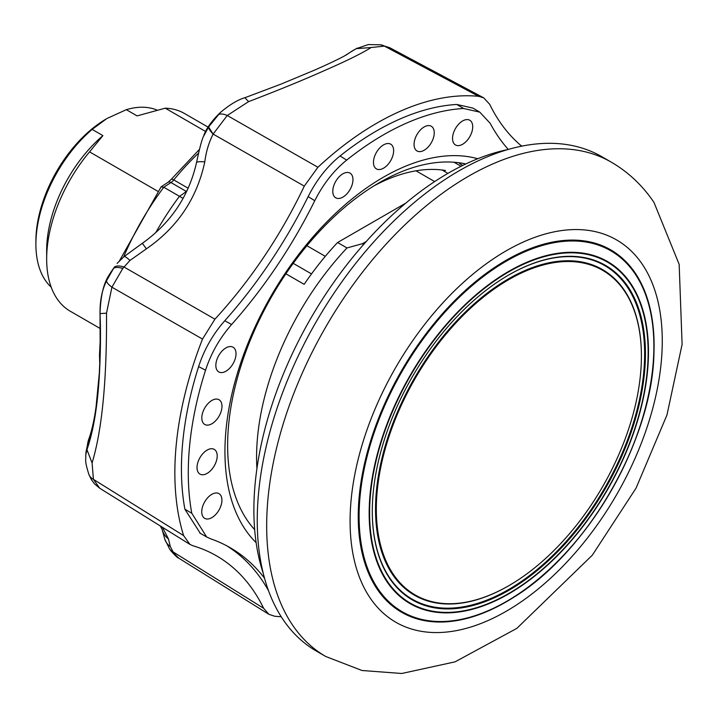 <?xml version="1.0" encoding="UTF-8"?>
<svg xmlns="http://www.w3.org/2000/svg" width="718" height="718" viewBox="0 0 718 718"><rect width="100%" height="100%" fill="white"/><g stroke="black" fill="none" stroke-linecap="round" stroke-linejoin="round"><path stroke-width="1.08" d="M221.916 407.671A14.27 8.239 120 0 0 218.945 399.684A14.27 8.239 120 0 0 208.525 403.058A14.27 8.239 120 0 0 201.875 416.521A14.27 8.239 120 0 0 204.675 424.41A14.27 8.239 120 0 0 215.149 421.251A14.27 8.239 120 0 0 221.916 407.671M197.091 466.17A14.27 8.239 120 0 0 199.891 474.051A14.27 8.239 120 0 0 210.365 470.9A14.27 8.239 120 0 0 217.141 457.321A14.27 8.239 120 0 0 214.161 449.333A14.27 8.239 120 0 0 203.75 452.708A14.27 8.239 120 0 0 197.091 466.17M201.812 510.417A14.27 8.239 120 0 0 204.612 518.297A14.27 8.239 120 0 0 215.086 515.147A14.27 8.239 120 0 0 221.853 501.568A14.27 8.239 120 0 0 218.882 493.58A14.27 8.239 120 0 0 208.462 496.946A14.27 8.239 120 0 0 201.812 510.417M235.953 355.15A14.27 8.239 120 0 0 232.982 347.171A14.27 8.239 120 0 0 222.562 350.537A14.27 8.239 120 0 0 215.912 363.999A14.27 8.239 120 0 0 218.703 371.888A14.27 8.239 120 0 0 229.177 368.729A14.27 8.239 120 0 0 235.953 355.15M461.45 144.857A14.27 8.239 120 0 0 471.735 132.363A14.27 8.239 120 0 0 469.671 120.193A14.27 8.239 120 0 0 463.801 120.355A14.27 8.239 120 0 0 453.57 132.686A14.27 8.239 120 0 0 455.4 144.91A14.27 8.239 120 0 0 461.45 144.857M344.057 173.209A14.27 8.239 120 0 0 333.825 185.549A14.27 8.239 120 0 0 335.656 197.773A14.27 8.239 120 0 0 341.696 197.719A14.27 8.239 120 0 0 351.982 185.226A14.27 8.239 120 0 0 349.926 173.056A14.27 8.239 120 0 0 344.057 173.209M384.731 144.282A14.27 8.239 120 0 0 374.5 156.614A14.27 8.239 120 0 0 376.331 168.838A14.27 8.239 120 0 0 382.371 168.784A14.27 8.239 120 0 0 392.656 156.291A14.27 8.239 120 0 0 390.601 144.121A14.27 8.239 120 0 0 384.731 144.282M422.974 150.861A14.27 8.239 120 0 0 433.268 138.368A14.27 8.239 120 0 0 431.204 126.197A14.27 8.239 120 0 0 425.334 126.359A14.27 8.239 120 0 0 415.103 138.691A14.27 8.239 120 0 0 416.934 150.915A14.27 8.239 120 0 0 422.974 150.861M200.295 533.321L184.885 509.224L191.769 513.208L206.649 536.974L210.975 538.931A333.008 192.262 120 0 1 230.209 547.726A333.008 192.262 120 0 1 264.511 578.187M198.617 366.584C204.181 349.504 212.896 334.238 224.761 320.766L231.618 324.5C219.735 338.034 211.047 353.274 205.536 370.219L198.617 366.584A276.089 159.405 120 0 0 184.885 509.224M346.659 160.114C333.762 170.561 323.136 184.086 314.771 200.699L308.139 196.624C316.521 179.967 327.175 166.405 340.09 155.959L346.659 160.114A275.927 159.306 120 0 1 463.613 108.49L456.756 104.46L472.974 108.113L479.786 112.143L463.613 108.49M508.272 149.443A333.008 192.262 120 0 1 490.161 123.281L479.786 112.143M226.807 545.842A333.008 192.262 -60 0 1 268.505 590.654M308.139 196.624A333.008 192.262 -60 0 1 224.761 320.766M231.618 324.5A333.008 192.262 120 0 0 314.771 200.699M456.756 104.46A276.089 159.405 120 0 0 340.09 155.959M521.681 146.167A319.133 184.248 -60 0 1 489.676 104.281L483.681 97.828L478.628 96.329A285.396 164.772 120 0 0 400.249 111.236A285.396 164.772 120 0 0 317.912 167.267L304.288 186.115A319.133 184.248 -60 0 1 214.924 319.16L202.512 339.075A285.396 164.772 120 0 0 183.593 535.583L189.947 544.406L193.106 545.824A319.133 184.248 -60 0 1 219.466 557.617A319.133 184.248 -60 0 1 263.641 608.29L268.891 614.312L274.689 616.241A285.396 164.772 120 0 0 281.205 616.699M205.536 370.219A275.927 159.306 120 0 0 191.769 513.208M445.528 170.507A199.81 115.356 120 0 0 385.44 180.254A199.81 115.356 120 0 0 374.042 185.827M203.068 137.219L208.579 126.996L213.129 134.087C208.848 142.487 206.066 151.758 204.783 161.9A19.027 3.204 -167.6 0 0 196.49 162.744L196.49 162.744C200.789 142.649 202.189 139.75 203.068 137.219M204.783 161.9C196.938 198.41 177.472 227.391 146.382 248.85L142.335 243.294L123.999 256.649A19.027 2.854 50.5 0 1 129.958 260.454L122.778 268.442A19.027 6.929 -148.5 0 0 113.597 268.37L114.297 267.186A19.027 7.656 33.3 0 1 123.9 266.97L214.924 319.16M146.382 248.85L129.958 260.454M114.297 267.186L108.687 275.712C103.446 283.951 100.556 296.57 100.026 313.569L100.026 313.56M169.493 548.776L164.844 539.371A19.027 16.541 -19.3 0 0 164.844 539.38A19.027 16.541 -19.3 0 0 170.319 546.595L173.639 552.986A19.027 12.386 144.2 0 1 170.57 550.374L169.493 548.776A19.027 12.125 -32.3 0 0 172.93 551.801L263.641 608.29M164.844 539.38L162.151 529.498A19.027 17.815 -14.1 0 0 168.479 538.958L170.319 546.595M203.831 135.334C206.461 128.307 211.846 120.821 219.977 112.879L208.579 126.996A19.027 4.568 36.1 0 0 213.129 134.087L227.247 115.49L317.912 167.267M353.974 49.901L352.888 50.61A38.054 35.756 -126.2 0 0 349.531 52.773L349.531 52.773A38.054 35.756 -126.2 0 0 349.504 52.791M352.888 50.61L344.802 55.744M346.175 54.99L350.196 52.306M87.372 445.914L86.07 451.586L85.792 454.826L86.95 449.647C97.262 419.967 101.633 374.599 100.062 313.524C99.802 301.12 101.983 290.153 106.605 280.63L113.597 268.37C104.334 280.576 99.811 295.654 100.026 313.586L100.053 314.251C102.144 365.175 96.427 424.607 87.372 445.914A38.054 32.768 -159.4 0 1 89.095 438.258L88.978 438.581M122.778 268.442L111.918 287.2L106.506 313.183C106.919 379.822 102.118 429.759 92.083 462.975L86.95 449.647L88.861 438.904M173.639 552.986L178.656 558.083C177.4 557.778 174.698 555.202 170.57 550.374M162.43 527.281L168.479 538.958M483.69 97.828L389.668 47.684L384.408 46.114L371.125 47.532C362.105 53.231 346.74 60.833 325.012 70.319C302.987 80.138 277.525 90.567 248.616 101.615L227.247 115.49A19.027 8.329 43.1 0 0 217.76 115.149L221.117 111.837C230.343 104.263 238.367 99.524 245.188 97.612L281.214 84.033L314.969 69.951C329.526 63.507 339.874 58.544 346.022 55.071M389.668 47.684L380.522 44.794A19.027 13.992 97.6 0 1 384.408 46.114L478.628 96.329M371.125 47.532L356.29 48.653L368.343 44.57L380.522 44.794M92.083 462.975L93.421 479.346L99.721 488.231L94.552 483.905L91.392 479.642L88.835 474.329A19.027 12.655 159.5 0 0 93.421 479.346L183.593 535.583M85.738 455.535L85.792 454.826M209.261 125.946L217.76 115.149M202.512 339.075L111.918 287.2A19.027 4.972 -154.6 0 1 106.605 280.63M254.666 529.633A214.556 123.873 -60 0 1 227.633 445.429A214.556 123.873 -60 0 1 379.346 182.659A214.556 123.873 -60 0 1 397.09 173.612A214.556 123.873 -60 0 1 465.785 163.964M256.129 542.629A224.07 129.366 -60 0 1 246.274 347.647A224.07 129.366 -60 0 1 401.909 167.779A224.07 129.366 -60 0 1 477.766 158.732M377.56 183.7L381.877 181.349A209.324 120.848 120 0 0 377.488 183.745M119.484 260.769L161.074 186.922L163.794 187.245L183.099 198.392M157.861 191.311L89.553 151.875A114.171 65.921 120 0 0 46.661 258.992A114.171 65.921 120 0 0 70.31 311.253L100.403 328.629M89.553 151.875L102.907 135.621A103.706 59.881 120 0 0 46.661 250.438L46.661 258.992M102.907 135.621L92.146 129.402A103.706 59.881 120 0 0 35.9 244.228A103.706 59.881 120 0 0 51.193 287.155M92.146 129.402L106.542 118.766A99.901 57.682 120 0 0 35.9 241.122L35.9 244.228M454.018 162.232L461.037 166.28M256.927 468.603A208.373 120.301 -60 0 1 347 247.952L362.491 243.671L366.252 241.499M285.89 273.8L304.154 284.346A208.373 120.301 -60 0 1 337.577 242.513L347 247.952M208.121 127.14L184.49 113.498A114.171 65.921 120 0 0 165.239 108.176L205.653 131.511M156.955 110.042A103.706 59.881 120 0 0 126.323 109.674L137.084 115.894L165.239 108.176M107.215 118.38L126.323 109.674M363.308 244.82L362.491 243.671M405.778 203.14L337.577 242.513M186.922 190.916A57.09 32.956 -60 0 1 179.455 196.283A196.956 113.713 -60 0 0 155.725 232.686M263.246 573.35A274.976 158.759 -60 0 1 448.319 173.146A274.976 158.759 -60 0 1 507.931 149.541M475.783 599.916A187.434 108.221 -60 0 1 380.522 468.504A187.434 108.221 -60 0 1 541.955 265.319A187.434 108.221 -60 0 1 641.407 356.092A187.434 108.221 -60 0 1 508.874 585.655A187.434 108.221 -60 0 1 475.783 599.916M508.667 585.771A188.008 108.544 -60 0 1 508.47 585.888A188.008 108.544 -60 0 1 475.271 600.194A188.008 108.544 -60 0 1 379.732 468.378A188.008 108.544 -60 0 1 541.65 264.574A188.008 108.544 -60 0 1 641.407 355.625A188.008 108.544 -60 0 1 641.407 355.859M372.292 511.234A192.577 111.182 120 0 0 474.472 604.269A192.577 111.182 120 0 0 640.321 395.51A192.577 111.182 120 0 0 542.458 260.499A192.577 111.182 120 0 0 508.667 275.03M474.769 605.014A193.151 111.514 120 0 0 641.12 395.636A193.151 111.514 120 0 0 542.97 260.221A193.151 111.514 120 0 0 508.865 274.913A193.151 111.514 120 0 0 372.292 511.467A193.151 111.514 120 0 0 474.769 605.014M469.249 617.794A209.207 120.786 120 0 0 512.876 597.834A209.207 120.786 120 0 0 653.954 353.471A209.207 120.786 120 0 0 543.113 244.335A209.207 120.786 120 0 0 362.931 471.116A209.207 120.786 120 0 0 469.249 617.794M325.784 656.512L316.36 651.073A285.441 164.799 -60 0 1 360.265 257.708A285.441 164.799 -60 0 1 601.801 156.677L611.215 162.115C628.331 172.087 642.574 185.513 653.963 202.386L679.165 264.368L682.1 344.407L666.968 414.986L636.058 488.132L592.287 555.22L516.852 628.367L455.041 661.861L401.739 673.484L362.025 670.504L325.784 656.512A285.441 164.799 -60 0 1 292.513 625.019A285.441 164.799 -60 0 1 369.689 263.147A285.441 164.799 -60 0 1 611.215 162.115M244.955 97.801L248.616 101.615M106.506 313.183L100.026 313.586L100.179 354.127L99.326 373.01L96.131 406.173C95.279 413.146 92.73 428.323 89.095 438.258M304.288 186.115L213.129 134.087M186.312 191.41L170.947 182.534L163.794 187.245A196.005 113.166 120 0 0 123.613 256.972M447.897 173.388L442.046 170.004M311.513 273.908L293.222 263.344M198.617 153.06A190.288 109.863 120 0 0 173.774 179.922A9.513 5.493 -60 0 1 170.947 182.534A5.708 3.06 56.7 0 0 168.093 182.255L171.333 179.24A5.708 1.256 39.2 0 1 173.774 179.922L188.152 188.224M434.65 181.582L416 170.821M325.29 256.335L306.918 245.727M543.634 256.82A196.956 113.713 120 0 0 374.015 470.326A196.956 113.713 120 0 0 474.095 608.406A196.956 113.713 120 0 0 643.723 394.909A196.956 113.713 120 0 0 543.634 256.82M473.943 608.864A197.495 114.027 120 0 0 644.046 394.765A197.495 114.027 120 0 0 543.679 256.299A197.495 114.027 120 0 0 373.584 470.398A197.495 114.027 120 0 0 473.943 608.864M469.698 617.292A208.435 120.337 120 0 0 649.216 391.337A208.435 120.337 120 0 0 543.293 245.206A208.435 120.337 120 0 0 363.775 471.152A208.435 120.337 120 0 0 469.698 617.292M370.075 597.879A220.74 127.445 -60 0 1 429.759 318.029A220.74 127.445 -60 0 1 642.278 264.242A220.74 127.445 -60 0 1 582.594 544.1A220.74 127.445 -60 0 1 370.075 597.879M206.658 536.965L199.783 533.034M123.999 256.649L117.079 263.407M349.881 52.522L344.712 55.789M357.106 48.124L350.106 52.36M86.07 451.586L88.826 439.003M162.151 529.498L160.347 525.989M85.792 454.844C85.846 461.925 84.733 460.857 88.835 474.329M142.335 243.294C170.776 223.038 188.825 196.185 196.49 162.744M219.986 112.861L221.108 111.846M522.094 146.077L520.721 145.35M268.891 614.321L178.656 558.092M189.947 544.415L99.721 488.24M99.766 364.897L99.488 354.934L100.448 335.566M462.787 165.409L459.511 163.516M168.093 182.255L161.272 186.743M171.333 179.24L199.505 149.308M641.407 356.092L641.407 355.625M512.876 597.834C587.136 552.977 652.231 440.215 653.954 353.471"/></g></svg>
